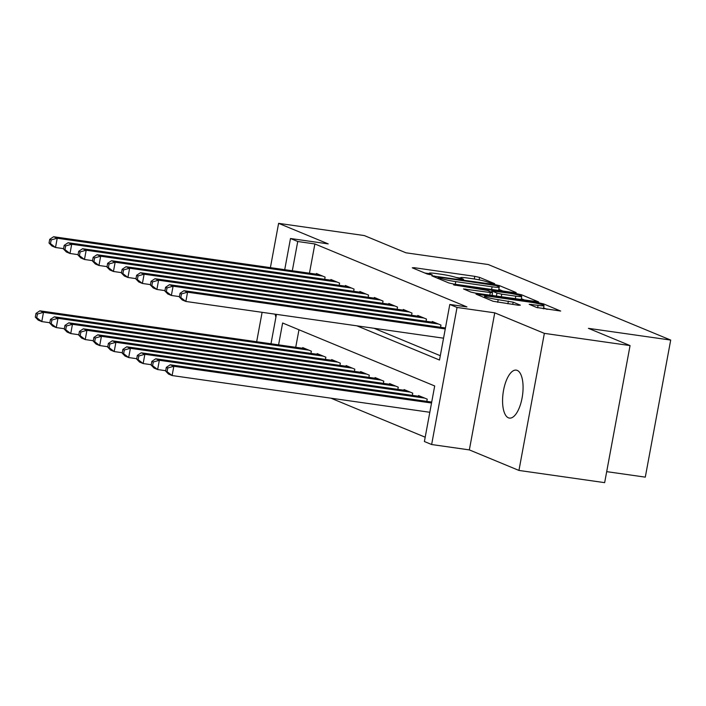 <?xml version="1.0" encoding="UTF-8"?>
<svg xmlns="http://www.w3.org/2000/svg" width="706" height="706" viewBox="0 0 706 706"><rect width="100%" height="100%" fill="white"/><g stroke="black" fill="none" stroke-linecap="round" stroke-linejoin="round"><path stroke-width="1.06" d="M493.309 283.733L494.668 283.653L479.568 277.405L474.785 276.337L414.21 267.698L412.269 267.812L427.368 274.06L432.284 274.872L430.122 273.928A11.887 1.121 10.5 0 1 429.204 273.293A11.887 1.121 10.5 0 1 436.343 273.575L441.391 274.299A11.887 1.121 10.5 0 1 456.711 277.714L462.015 279.276L463.577 279.338L461.424 278.385A11.887 1.121 10.5 0 1 460.497 277.758A11.887 1.121 10.5 0 1 467.637 278.04L472.685 278.755A11.887 1.121 10.5 0 1 488.005 282.179L493.309 283.733M517.216 370.394A24.216 9.769 -81.9 0 0 516.236 370.129A24.216 9.769 -81.9 0 0 503.343 391.495A24.216 9.769 -81.9 0 0 508.426 417.82A24.216 9.769 -81.9 0 0 509.405 418.084A24.216 9.769 -81.9 0 0 522.308 396.719A24.216 9.769 -81.9 0 0 517.216 370.394M275.155 314.188A24.216 9.769 -81.9 0 0 275.914 317.206M536.657 307.481L560.67 311.055L543.602 303.915L538.819 302.848L476.02 294.128L493.079 301.268L518.389 305.257L520.34 305.151L513.156 302.177L498.189 299.662A9.937 0.935 10.5 0 1 484.616 296.273A9.937 0.935 10.5 0 1 490.591 296.511L530.462 302.194A9.937 0.935 10.5 0 1 544.035 305.583A9.937 0.935 10.5 0 1 538.069 305.345L529.191 304.312L536.657 307.481M630.061 345.587L604.654 482.648L518.945 470.434L544.352 333.364L630.061 345.587L588.425 328.343L670.7 340.071L488.225 264.529L405.95 252.801L364.314 235.566L278.605 223.352L328.211 243.888L290.493 238.504L297.738 241.505L314.876 243.949L466.94 306.907L449.801 304.462L457.038 307.454L431.64 444.524L424.394 441.524L434.693 385.961L282.629 323.004L278.588 344.846M544.352 333.364L494.747 312.837L457.038 307.454M514.224 292.663L516.174 292.558L499.398 285.612L494.615 284.544L431.807 275.825L448.866 282.965L453.658 284.033L514.224 292.663M521.505 294.764L538.563 301.903L475.765 293.184L470.973 292.116L463.507 288.948L490.308 292.54L492.532 292.628L487.484 290.457L453.57 284.853L516.713 293.696L521.505 294.764L521.275 295.999M278.605 223.352L270.398 267.636M262.111 312.326L256.666 341.722M324.698 279.302L325.104 277.105L316.42 273.504L316.297 274.175M339.18 285.303L339.586 283.097L330.902 279.505L330.779 280.167M353.662 291.296L354.068 289.098L345.384 285.498L345.26 286.168M368.144 297.288L368.55 295.09L359.866 291.49L359.742 292.16M382.626 303.289L383.031 301.083L374.348 297.491L374.224 298.161M397.107 309.281L397.513 307.084L388.829 303.483L388.706 304.154M411.589 315.282L411.995 313.076L403.311 309.475L403.188 310.146M426.071 321.274L426.477 319.068L417.793 315.476L417.67 316.147M440.553 327.266L440.959 325.069L432.275 321.468L432.151 322.139M314.876 243.949L309.457 273.204M374.056 328.281L440.297 355.709M330.938 398.184L425.197 437.208M298.973 329.773L295.726 347.29M302.565 348.27L302.689 347.599L311.372 351.191L310.967 353.397M317.047 354.262L317.17 353.591L325.854 357.192L325.448 359.389M331.529 360.254L331.652 359.583L340.336 363.184L339.93 365.39M346.011 366.255L346.134 365.584L354.818 369.176L354.412 371.382M360.492 372.247L360.616 371.577L369.3 375.177L368.894 377.375M374.974 378.248L375.098 377.578L383.782 381.169L383.376 383.376M389.456 384.24L389.58 383.57L398.263 387.17L397.857 389.368M403.938 390.233L404.061 389.562L412.745 393.163L412.339 395.369M418.42 396.234L418.543 395.563L427.227 399.155L426.821 401.361M606.692 471.643L645.293 477.141L670.7 340.071M494.747 312.837L469.349 449.899L518.945 470.434M469.349 449.899L431.64 444.524M356.909 325.837L439.503 360.025L449.801 304.462M297.738 241.505L292.319 270.76M270.989 343.769L276.434 314.364M284.721 269.674L290.493 238.504M460.436 278.093L456.067 277.467M429.142 273.637L424.853 273.019M502.901 291.048L498.807 289.354M496.247 285.586L439.732 277.264L438.17 277.202L440.429 278.19A11.887 1.121 10.5 0 0 455.749 281.615L492.091 286.786A11.887 1.121 10.5 0 0 499.23 287.077A11.887 1.121 10.5 0 0 498.312 286.442L496.247 285.586M521.337 298.682L525.008 300.2M515.795 296.167A9.937 0.935 10.5 0 0 521.76 296.405A9.937 0.935 10.5 0 0 508.188 293.025L491.905 290.934L496.962 293.096L501.745 294.164L515.795 296.167L515.301 298.823M493.706 295.743L492.082 295.073M547.106 309.352L543.602 307.904M305.221 348.649L39.871 310.825L43.49 312.326L41.778 321.583L49.852 322.739M36.747 317.718L41.778 321.583L38.159 320.083L35.3 317.118L36.747 317.718L37.436 314.02L35.988 313.42L35.3 317.118M37.436 314.02L43.49 312.326L308.84 350.141M35.988 313.42L39.871 310.825M322.571 276.055L57.221 238.231L53.603 236.731L318.953 274.555M63.584 248.644L55.509 247.497L51.891 245.997L49.032 243.032L50.479 243.632L51.167 239.925L49.72 239.325L49.032 243.032M51.167 239.925L57.221 238.231L55.509 247.497L50.479 243.632M53.603 236.731L49.72 239.325M319.703 354.641L54.353 316.817L57.971 318.318L56.259 327.584L64.334 328.731M51.229 323.719L56.259 327.584L52.641 326.084L49.782 323.119L51.229 323.719L51.917 320.012L50.47 319.412L49.782 323.119M51.917 320.012L57.971 318.318L323.322 356.142M50.47 319.412L54.353 316.817M334.185 360.634L68.835 322.818L72.453 324.31L70.741 333.576L78.816 334.723M65.711 329.711L70.741 333.576L67.123 332.076L64.264 329.111L65.711 329.711L66.399 326.004L64.952 325.404L64.264 329.111M66.399 326.004L72.453 324.31L337.803 362.134M64.952 325.404L68.835 322.818M348.667 366.635L83.317 328.811L86.935 330.311L85.223 339.568L93.298 340.724M80.193 335.712L85.223 339.568L81.605 338.068L78.745 335.112L80.193 335.712L80.881 332.005L79.434 331.405L78.745 335.112M80.881 332.005L86.935 330.311L352.285 368.135M79.434 331.405L83.317 328.811M363.149 372.627L97.799 334.803L101.417 336.303L99.705 345.569L107.78 346.717M94.675 341.704L99.705 345.569L96.087 344.069L93.227 341.104L94.675 341.704L95.363 337.998L93.916 337.397L93.227 341.104M95.363 337.998L101.417 336.303L366.767 374.127M93.916 337.397L97.799 334.803M337.053 282.047L71.703 244.232L68.085 242.732L333.435 280.547M78.066 254.637L69.991 253.489L66.373 251.989L63.514 249.024L64.961 249.624L65.649 245.917L64.202 245.326L63.514 249.024M65.649 245.917L71.703 244.232L69.991 253.489L64.961 249.624M68.085 242.732L64.202 245.326M351.535 288.048L86.185 250.224L82.567 248.724L347.917 286.548M92.548 260.638L84.473 259.481L80.855 257.99L77.995 255.025L79.443 255.625L80.131 251.918L78.684 251.318L77.995 255.025M80.131 251.918L86.185 250.224L84.473 259.481L79.443 255.625M82.567 248.724L78.684 251.318M366.017 294.04L100.667 256.216L97.049 254.716L362.399 292.54M107.03 266.63L98.955 265.482L95.336 263.982L92.477 261.017L93.924 261.617L94.613 257.911L93.166 257.311L92.477 261.017M94.613 257.911L100.667 256.216L98.955 265.482L93.924 261.617M97.049 254.716L93.166 257.311M380.499 300.032L115.149 262.217L111.53 260.717L376.88 298.541M121.511 272.631L113.437 271.475L109.818 269.974L106.959 267.009L108.406 267.609L109.095 263.912L107.647 263.312L106.959 267.009M109.095 263.912L115.149 262.217L113.437 271.475L108.406 267.609M111.53 260.717L107.647 263.312M377.631 378.619L112.28 340.804L115.899 342.304L114.187 351.562L122.262 352.718M109.156 347.696L114.187 351.562L110.568 350.061L107.709 347.096L109.156 347.696L109.845 343.998L108.397 343.398L107.709 347.096M109.845 343.998L115.899 342.304L381.249 380.119M108.397 343.398L112.28 340.804M394.981 306.033L129.63 268.209L126.012 266.709L391.362 304.533M135.993 278.623L127.918 277.476L124.3 275.975L121.441 273.01L122.888 273.61L123.576 269.904L122.129 269.304L121.441 273.01M123.576 269.904L129.63 268.209L127.918 277.476L122.888 273.61M126.012 266.709L122.129 269.304M392.112 384.62L126.762 346.796L130.389 348.296L128.668 357.554L136.743 358.71M123.638 353.697L128.668 357.554L125.05 356.062L122.191 353.097L123.638 353.697L124.327 349.991L122.879 349.391L122.191 353.097M124.327 349.991L130.389 348.296L395.731 386.12M122.879 349.391L126.762 346.796M409.462 312.026L144.121 274.21L140.494 272.71L405.844 310.525M150.475 284.615L142.4 283.468L138.782 281.968L135.923 279.002L137.37 279.602L138.058 275.896L136.611 275.296L135.923 279.002M138.058 275.896L144.121 274.21L142.4 283.468L137.37 279.602M140.494 272.71L136.611 275.296M406.594 390.612L141.244 352.797L144.871 354.288L143.15 363.555L151.225 364.702M138.12 359.689L143.15 363.555L139.532 362.054L136.673 359.089L138.12 359.689L138.808 355.983L137.361 355.383L136.673 359.089M138.808 355.983L144.871 354.288L410.212 392.112M137.361 355.383L141.244 352.797M423.944 318.027L158.603 280.203L154.976 278.702L420.326 316.526M164.957 290.616L156.882 289.46L153.264 287.96L150.404 285.003L151.852 285.603L152.54 281.897L151.093 281.297L150.404 285.003M152.54 281.897L158.603 280.203L156.882 289.46L151.852 285.603M154.976 278.702L151.093 281.297M421.076 396.613L155.726 358.789L159.353 360.289L157.632 369.547L165.707 370.703M152.602 365.682L157.632 369.547L154.014 368.047L151.155 365.09L152.602 365.682L153.29 361.984L151.843 361.384L151.155 365.09M153.29 361.984L159.353 360.289L424.694 398.105M151.843 361.384L155.726 358.789M438.426 324.019L173.085 286.195L169.458 284.695L434.808 322.518M179.439 296.608L171.364 295.461L167.746 293.961L164.886 290.996L166.334 291.596L167.022 287.889L165.575 287.289L164.886 290.996M167.022 287.889L173.085 286.195L171.364 295.461L166.334 291.596M169.458 284.695L165.575 287.289M431.71 402.058L170.208 364.781L173.835 366.282L172.114 375.548L429.813 412.278M167.084 371.683L172.114 375.548L168.496 374.048L165.636 371.082L167.084 371.683L167.772 367.976L166.325 367.376L165.636 371.082M167.772 367.976L173.835 366.282L431.534 403.011M166.325 367.376L170.208 364.781M445.265 328.925L187.567 292.196L183.939 290.695L445.442 327.963M443.544 338.183L185.846 301.453L182.227 299.953L179.368 296.988L180.815 297.588L181.504 293.89L180.056 293.29L179.368 296.988M181.504 293.89L187.567 292.196L185.846 301.453L180.815 297.588M183.939 290.695L180.056 293.29M461.283 279.152L461.424 278.385M429.98 274.696L430.122 273.928M414.051 268.554L414.21 267.698M474.291 279.002L474.785 276.337M479.109 279.858L479.568 277.405M433.881 276.761L434.04 275.914M494.5 285.127L494.615 284.544M499.16 286.91L499.398 285.612M438.152 278.526L438.373 277.343M440.209 279.382L440.429 278.19M455.255 284.262L455.749 281.615M491.597 289.442L492.091 286.786M465.581 289.884L465.739 289.036M489.814 295.187L490.308 292.54M455.052 285.356L455.132 284.915M516.554 294.587L516.713 293.696M491.976 292.319L492.197 291.128M496.397 296.123L496.962 293.096M501.251 296.82L501.745 294.164M531.265 305.248L531.424 304.401M537.619 307.781L538.069 305.345M497.704 302.309L498.189 299.662M507.879 303.765L508.373 301.109M512.732 304.454L513.156 302.177M478.094 295.064L478.244 294.217M538.66 303.73L538.819 302.848M543.382 305.107L543.602 303.915M460.277 278.958L460.497 277.758M428.983 274.502L429.204 273.293M437.941 278.438L438.17 277.202M498.604 290.44L499.23 287.077M492.003 295.496L492.532 292.628M521.16 299.653L521.76 296.405M491.676 292.187L491.905 290.934M543.435 308.831L544.035 305.583M484.36 297.658L484.616 296.273"/></g></svg>
